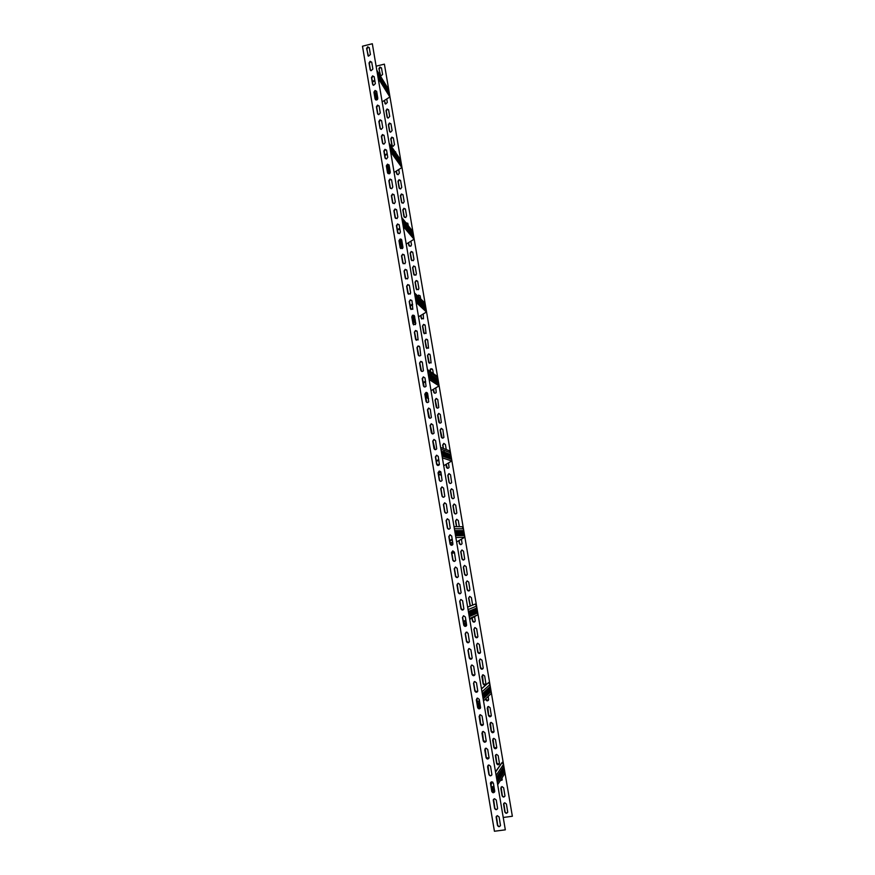 <?xml version="1.0" encoding="UTF-8"?>
<svg xmlns="http://www.w3.org/2000/svg" width="875" height="875" viewBox="0 0 875 875"><rect width="100%" height="100%" fill="white"/><g stroke="black" fill="none" stroke-linecap="round" stroke-linejoin="round"><path stroke-width="1.31" d="M504.744 802.747L503.552 803.983L504.842 812C505.848 813.673 506.811 813.695 507.719 812.055L506.417 804.048L504.744 802.747M503.836 803.283L505.017 811.683C505.63 813.083 506.505 813.334 507.631 812.427M501.998 786.57L500.817 788.244L502.097 795.791C503.092 797.453 504.055 797.475 504.963 795.856L503.672 787.861L501.998 786.57M501.113 787.073L502.272 795.495C502.873 796.873 503.727 797.136 504.853 796.261M496.541 754.37L495.359 755.562L496.639 763.536C497.612 765.177 498.564 765.209 499.483 763.602L498.203 755.639L496.541 754.37M495.72 754.797L496.814 763.284L499.33 764.094M493.817 738.347L492.647 740.009L493.916 747.491C494.889 749.12 495.83 749.142 496.759 747.556L495.48 739.605L493.817 738.347M493.041 738.73L494.102 747.25L496.573 748.092M491.105 722.367L489.945 724.041L491.203 731.489C492.166 733.108 493.106 733.141 494.036 731.566L492.767 723.625L491.105 722.367M490.383 722.717L491.389 731.27L493.817 732.145M488.414 706.453L487.244 708.116L488.502 715.542C489.453 717.15 490.394 717.183 491.334 715.619L490.066 707.7L488.414 706.453M487.725 706.759L488.688 715.334L491.061 716.253M483.033 674.767L481.873 676.419L483.12 683.802C484.05 685.387 484.991 685.42 485.931 683.9L484.684 675.992L483.033 674.767M482.475 674.975L483.317 683.637L485.57 684.622M480.364 658.995L479.205 660.658L480.452 668.008C481.37 669.583 482.3 669.616 483.252 668.106L482.005 660.22L480.364 658.995M479.872 659.17L479.402 660.516L480.648 667.855L482.825 668.883M477.695 643.278L476.536 644.93L477.783 652.258C478.691 653.833 479.62 653.866 480.572 652.378L479.336 644.492L477.695 643.278M477.291 643.409L476.733 644.809L477.98 652.127L480.08 653.198M475.037 627.605L473.878 629.267L475.125 636.573C476.011 638.127 476.941 638.17 477.903 636.694L476.678 628.819L475.037 627.605M474.72 627.692L474.086 629.158L475.322 636.453L477.345 637.547M472.631 605.106L471.384 597.614L469.744 596.422L468.595 598.073L470.192 606.08M469.623 596.444L468.803 597.997L470.389 605.992M467.119 580.902L465.97 582.553L467.195 589.783C468.048 591.303 468.967 591.358 469.952 589.936L468.748 582.083L467.119 580.902M467.097 580.902L466.178 582.498L467.403 589.728L469.12 590.898M464.494 565.425L463.345 567.077L464.57 574.295C465.412 575.794 466.331 575.848 467.316 574.459L466.123 566.606L464.494 565.425M464.581 565.414L463.553 567.033L464.778 574.241L466.386 575.433M461.88 550.003L460.731 551.655L461.956 558.841C462.777 560.339 463.695 560.394 464.68 559.027L463.498 551.184L461.88 550.003M462.077 549.981L460.95 551.633L462.164 558.819L463.652 560.011M459.342 526.706L458.292 520.472L456.673 519.302L455.525 520.953L456.498 526.652M456.892 519.323L455.755 520.964L456.717 526.663M454.081 504.033L452.944 505.673L454.147 512.794C454.934 514.248 455.831 514.325 456.838 513.023L455.689 505.181L454.081 504.033M454.3 504.055L453.162 505.695L454.366 512.816L455.525 513.975M451.5 488.797L450.363 490.438L451.566 497.547C452.331 498.98 453.217 499.067 454.245 497.798L453.108 489.945L451.5 488.797M451.719 488.841L450.581 490.481L451.784 497.58L452.834 498.717M448.919 473.616L447.792 475.256L448.984 482.344C449.739 483.755 450.625 483.853 451.653 482.606L450.527 474.764L448.919 473.616M449.148 473.681L448.011 475.322L449.214 482.388L450.166 483.492M446.25 449.553L445.397 444.522L443.8 443.395L442.663 445.036L443.242 448.427M444.03 443.494L442.903 445.123L443.472 448.514M441.252 428.356L440.114 429.997L441.306 437.008C441.995 438.375 442.859 438.484 443.909 437.358L442.837 429.483L441.252 428.356M441.481 428.466L440.355 430.106L442.236 438.091M438.703 413.372L437.577 415.002L438.758 421.991C439.425 423.336 440.289 423.467 441.339 422.373L440.3 414.477L438.703 413.372M438.944 413.492L437.817 415.122L439.633 423.052M436.166 398.42L435.05 400.05L436.22 407.028C436.866 408.341 437.719 408.483 438.78 407.433L437.762 399.525L436.166 398.42M436.406 398.562L435.28 400.192L437.03 408.045M433.366 373.625L432.709 369.764L431.123 368.67L430.238 369.25L430.194 371.438M432.272 368.977L430.489 369.414L430.434 371.613M428.608 353.861L427.492 355.491L428.663 362.392L431.113 362.917L430.194 354.944L428.608 353.861M429.8 354.2L428.017 354.572L427.744 355.677L429.319 363.333M426.114 339.095L424.988 340.725L426.158 347.605L428.564 348.173L427.689 340.178L426.114 339.095M427.339 339.478L425.556 339.784L425.239 340.922L426.781 348.523M423.609 324.384L422.494 326.003L423.664 332.872L426.027 333.473L425.184 325.456L423.609 324.384M424.867 324.789L423.106 325.03L422.745 326.222L424.244 333.769M420.678 298.878L420.208 296.144L418.644 295.083L417.627 295.936M419.956 295.553L417.878 296.177M416.172 280.503L415.067 282.122L416.216 288.925L418.392 289.68L418.884 288.356L417.736 281.553L416.172 280.503M417.506 281.006L415.855 281.028L415.319 282.384L416.719 289.756M413.711 265.967L412.595 267.586L413.744 274.367L415.855 275.166L416.413 273.798L415.264 267.017L413.711 265.967M415.056 266.492L413.47 266.459L412.858 267.859L414.225 275.177M411.25 251.475L410.145 253.094L411.283 259.853L413.317 260.695L413.952 259.273L412.803 252.514L411.25 251.475M412.617 252.033L411.097 251.923L410.408 253.378L411.753 260.641M408.188 225.291L407.903 223.65L406.066 222.731M407.75 223.223L406.328 223.048M403.922 208.272L402.817 209.88L403.955 216.573L405.694 217.536L406.602 215.983L405.464 209.289L403.922 208.272M405.333 208.884L404.064 208.633L403.091 210.208L404.37 217.317M401.494 193.955L400.389 195.562L401.527 202.234L403.156 203.23L404.173 201.644L403.036 194.961L401.494 193.955M402.916 194.589L401.745 194.305L400.662 195.902L401.931 202.967M399.077 179.681L397.972 181.289L399.098 187.939L400.619 188.956L401.745 187.348L400.619 180.688L399.077 179.681M400.498 180.338L399.339 180.042L398.245 181.65L399.492 188.661M391.858 137.123L390.764 138.72L391.88 145.316L393.072 146.344L394.505 144.703L393.389 138.108L391.858 137.123M393.312 137.834L392.131 137.528L391.037 139.125L392.241 146.005M389.462 123.025L388.369 124.622L389.484 131.195L390.578 132.213L392.109 130.583L390.994 123.998L389.462 123.025M390.917 123.747L389.747 123.441L388.653 125.037L389.845 131.873M387.078 108.959L385.995 110.567L387.1 117.119L388.095 118.114L389.714 116.495L388.609 109.944L387.078 108.959M388.544 109.714L387.363 109.397L386.269 110.994L387.45 117.786M379.969 67.047L378.886 68.633L380.745 76.059L382.594 74.495L381.489 67.998L379.969 67.047M381.445 67.834L380.253 67.517L379.17 69.114L380.319 75.786M384.398 64.148L512.356 816.266L384.398 64.148L376.327 66.128M512.356 816.266L503.464 817.436M384.289 100.527L385.634 104.059L387.33 102.452L386.739 98.963M395.883 152.83L394.778 151.244M396.244 171.095L396.692 173.688L398.092 174.716L399.328 173.086L398.727 169.542M408.395 242.747L408.833 245.383L410.769 246.269L411.502 244.803L410.889 241.205M420.722 315.503L421.17 318.172L423.478 318.828L423.237 313.972M433.234 389.386L433.694 392.098C434.317 393.4 435.159 393.553 436.22 392.547L435.783 387.866M445.955 464.428L446.414 467.184C447.147 468.584 448.033 468.683 449.061 467.48L448.514 462.908M458.872 540.652L459.342 543.452C460.152 544.928 461.059 544.994 462.066 543.638L461.453 539.142M471.986 618.078L472.467 620.922C473.353 622.475 474.283 622.519 475.245 621.053L474.6 616.591M485.669 698.83L485.811 699.65C486.752 701.247 487.692 701.28 488.633 699.737L488.152 696.445M500.183 780.773L502.217 779.702L501.987 777.952M384.475 100.406L385.066 103.742M395.697 151.966L395.052 151.637M396.441 170.975L397.064 174.398M408.581 242.627L409.281 246.159M420.908 315.383L421.728 319.047M430.839 373.953L431.856 379.772L430.927 373.964M433.431 389.266L434.448 393.094M443.931 451.227L444.959 457.1L444.03 451.205M446.152 464.308L447.508 468.311M459.069 540.531L459.561 543.43L460.939 544.622M472.194 617.969L472.675 620.823L474.6 621.961M485.866 698.655L485.997 699.464L488.316 700.416M500.358 780.489L502.086 780.15M497.361 815.653L496.125 816.944L497.47 825.344C498.52 827.105 499.516 827.127 500.478 825.409L499.122 817.02L497.361 815.653M496.42 816.2L497.656 825.005C498.291 826.47 499.198 826.733 500.38 825.792M494.506 798.689L493.259 799.958L494.605 808.347C495.644 810.097 496.65 810.119 497.602 808.423L496.256 800.045L494.506 798.689M493.587 799.203L494.802 808.03C495.414 809.473 496.311 809.747 497.492 808.839M491.652 781.78L490.416 783.037L491.75 791.416C492.778 793.155 493.784 793.177 494.736 791.481L493.402 783.125L491.652 781.78M490.766 782.261L491.947 791.109C492.537 792.531 493.423 792.805 494.605 791.952M488.808 764.925L487.583 766.675L488.906 774.528C489.934 776.256 490.919 776.289 491.892 774.605L490.558 766.259L488.808 764.925M487.966 765.362L489.103 774.255C489.672 775.644 490.547 775.928 491.728 775.119M485.975 748.125L484.75 749.875L486.073 757.706C487.08 759.423 488.075 759.445 489.048 757.794L487.714 749.459L485.975 748.125M485.166 748.53L486.27 757.444L488.852 758.352M483.153 731.391L481.928 733.141L483.252 740.939C484.247 742.645 485.242 742.678 486.216 741.027L484.892 732.714L483.153 731.391M482.398 731.752L483.448 740.698L485.986 741.628M480.342 714.711L479.117 716.45L480.43 724.227C481.425 725.922 482.409 725.955 483.394 724.325L482.07 716.023L480.342 714.711M479.631 715.028L480.637 724.008L483.12 724.981M477.531 698.086L476.317 699.825L477.63 707.58C478.603 709.253 479.588 709.286 480.572 707.667L479.27 699.388L477.531 698.086M476.886 698.348L477.837 707.372L480.255 708.378M474.742 681.516L473.528 683.255L474.83 690.977C475.803 692.65 476.777 692.683 477.772 691.075L476.47 682.806L474.742 681.516M474.162 681.734L473.736 683.08L475.037 690.791L477.389 691.841M471.953 664.989L470.75 666.728L472.041 674.428C473.003 676.091 473.977 676.123 474.972 674.548L473.681 666.28L471.953 664.989M471.45 665.175L470.958 666.575L472.259 674.264L474.534 675.347M469.186 648.539L467.972 650.267L469.263 657.945C470.214 659.586 471.188 659.63 472.183 658.066L470.903 649.808L469.186 648.539M468.759 648.67L468.191 650.136L469.481 657.803L471.68 658.919M466.419 632.133L465.205 633.861L466.495 641.506C467.425 643.147 468.398 643.18 469.405 641.637L468.125 633.402L466.419 632.133M466.091 632.22L465.423 633.741L466.714 641.386L468.814 642.534M463.652 615.781L462.448 617.509L463.739 625.133C464.658 626.752 465.62 626.795 466.637 625.275L465.369 617.039L463.652 615.781M463.433 615.836L462.678 617.411L463.958 625.023L465.959 626.205M460.906 599.484L459.703 601.212L460.983 608.814C461.891 610.411 462.853 610.466 463.881 608.956L462.612 600.731L460.906 599.484M460.786 599.506L459.933 601.125L461.213 608.716L463.105 609.93M458.172 583.231L456.969 584.959L458.248 592.539C459.134 594.125 460.097 594.18 461.125 592.703L459.867 584.478L458.172 583.231L457.231 584.248L458.467 592.473L460.261 593.698M455.438 567.044L454.245 568.772L455.514 576.319C456.389 577.905 457.352 577.959 458.38 576.494L457.133 568.28L455.438 567.044M455.536 567.033L454.475 568.728L455.744 576.275L457.417 577.511M452.714 550.911L451.522 552.639L452.791 560.164C453.655 561.728 454.606 561.783 455.645 560.35L454.409 552.136L452.714 550.911M452.933 550.889L451.752 552.606L453.02 560.131L454.573 561.378M450.002 534.833L448.809 536.55L450.078 544.053C450.92 545.595 451.872 545.672 452.922 544.25L451.697 536.047L450.002 534.833M450.242 534.822L449.05 536.539L450.308 544.031L451.741 545.278M447.3 518.798L446.108 520.516L447.366 527.997C448.208 529.528 449.148 529.605 450.198 528.216L448.995 520.013L447.3 518.798M447.541 518.809L446.348 520.527L447.606 527.997L448.919 529.233M444.609 502.819L443.417 504.536L444.675 511.995C445.484 513.505 446.425 513.592 447.486 512.236L446.294 504.033L444.609 502.819M444.85 502.852L443.658 504.569L444.916 512.017L446.119 513.22M441.919 486.894L440.737 488.611L441.984 496.037C442.783 497.536 443.713 497.623 444.784 496.3L443.603 488.097L441.919 486.894M442.17 486.948L440.978 488.666L442.225 496.081L443.319 497.262M439.25 471.023L438.058 472.741L439.305 480.145C440.081 481.622 441.011 481.72 442.083 480.43L440.923 472.216L439.272 471.023M439.491 471.089L438.309 472.806L439.556 480.2L440.541 481.348M436.581 455.208L435.389 456.914L436.636 464.297C437.402 465.762 438.32 465.861 439.403 464.603L438.255 456.389L436.581 455.208M436.822 455.284L435.641 457.002L436.887 464.373L437.784 465.478M433.923 439.436L432.742 441.142L433.978 448.503C434.711 449.947 435.63 450.056 436.712 448.831L435.586 440.617L433.923 439.436M434.175 439.534L432.994 441.252L435.039 449.663M431.266 423.719L430.084 425.425L431.32 432.753C432.042 434.186 432.95 434.306 434.044 433.125L432.928 424.889L431.266 423.719M431.517 423.839L430.347 425.545L432.305 433.891M428.63 408.056L427.448 409.762L428.684 417.069C429.373 418.469 430.27 418.6 431.375 417.463L430.292 409.216L428.63 408.056M428.881 408.188L427.711 409.894L429.592 418.173M425.994 392.438L424.812 394.144L426.048 401.428C426.716 402.806 427.602 402.948 428.706 401.855L427.656 393.586L426.016 392.438M426.256 392.591L425.075 394.297L426.891 402.5M423.369 376.873L422.198 378.58L423.413 385.831C424.058 387.188 424.944 387.352 426.048 386.302L425.02 378.022L423.369 376.873M423.631 377.038L422.461 378.744L424.211 386.881M420.755 361.364L419.584 363.059L420.798 370.3C421.422 371.623 422.286 371.798 423.402 370.792L422.406 362.502L420.755 361.364M421.958 361.681L420.098 362.152L419.847 363.245L421.542 371.317M418.141 345.898L416.97 347.594L418.195 354.802C418.775 356.114 419.628 356.289 420.744 355.348L419.792 347.025L418.141 345.898M419.387 346.259L417.528 346.653L417.244 347.791L418.884 355.797M415.548 330.477L414.378 332.183L415.592 339.369L418.108 339.948L417.189 331.603L415.548 330.477M416.828 330.881L414.98 331.198L414.652 332.402L416.248 340.331M412.956 315.12L411.786 316.816L413 323.98L415.461 324.614L414.597 316.236L412.956 315.12M415.352 320.688L414.236 315.525L412.442 315.798L413.613 324.92M410.375 299.797L409.205 301.492L410.408 308.634L412.825 309.323L412.005 300.913L410.375 299.797M411.72 300.267L409.916 300.442L409.478 301.744L410.998 309.553M407.794 284.539L406.634 286.223L407.837 293.344L410.178 294.077L410.627 292.753L409.434 285.633L407.794 284.539M409.172 285.031L407.411 285.141L406.908 286.497L408.395 294.241M405.234 269.314L404.075 271.009L405.267 278.108L407.542 278.884L408.056 277.506L406.864 270.408L405.234 269.314M406.623 269.839L404.917 269.883L404.348 271.294L405.803 278.972M402.675 254.155L401.516 255.839L402.708 262.916L404.906 263.747L405.497 262.314L404.294 255.238L402.675 254.155M404.086 254.702L402.434 254.669L401.8 256.134L403.222 263.758M400.127 239.028L398.967 240.713L400.159 247.767L402.27 248.653L402.938 247.166L401.745 240.111L400.127 239.028M401.548 239.608L399.973 239.52L399.252 241.03L400.641 248.598M397.578 223.956L396.43 225.641L397.611 232.673L399.634 233.603L400.389 232.061L399.197 225.028L397.578 223.956M399.033 224.569L397.534 224.405L396.714 225.98L398.081 233.483M395.052 208.939L393.892 210.623L395.073 217.623L396.987 218.597L397.841 217.011L396.659 210L395.052 208.939M396.506 209.562L395.106 209.355L394.188 210.963L395.533 218.422M392.525 193.966L391.377 195.639L392.547 202.628L394.363 203.634L395.314 202.005L394.133 195.016L392.525 193.966M393.991 194.611L392.689 194.359L391.661 196L392.995 203.405M390.009 179.036L388.861 180.709L390.031 187.677L391.727 188.705L392.788 187.053L391.617 180.086L390.009 179.036M391.486 179.703L390.294 179.408L389.156 181.092L390.458 188.442M387.494 164.15L386.345 165.834L387.516 172.769L389.102 173.83L390.272 172.134L389.102 165.2L387.494 164.15M388.992 164.85L387.789 164.544L386.652 166.228L387.931 173.523M384.989 149.319L383.852 150.992L385.011 157.916L386.477 158.977L387.767 157.281L386.597 150.358L384.989 149.319M386.498 150.03L385.295 149.723L384.147 151.408L385.416 158.659M382.495 134.531L381.358 136.205L382.517 143.106L383.873 144.178L385.262 142.461L384.103 135.559L382.495 134.531M384.016 135.264L382.802 134.958L381.664 136.631L382.911 143.839M380.012 119.787L378.875 121.461L380.034 128.341L381.27 129.402L382.769 127.695L381.609 120.816L380.012 119.787M381.533 120.542L380.319 120.236L379.181 121.909L380.417 129.062M377.541 105.098L376.403 106.772L377.552 113.619L378.689 114.68L380.286 112.973L379.127 106.116L377.541 105.098M379.061 105.864L377.836 105.558L376.709 107.22L377.934 114.341M375.069 90.453L373.931 92.116L375.08 98.952L376.119 99.991L377.803 98.295L376.655 91.459L375.069 90.453M376.6 91.241L375.375 90.923L374.238 92.586L375.452 99.663M372.608 75.852L371.47 77.514L372.619 84.328L373.57 85.345L375.342 83.672L374.194 76.858L372.608 75.852M374.139 76.65L372.914 76.333L371.777 78.006L372.98 85.028M370.147 61.294L369.02 62.956L370.158 69.748L371.022 70.733L372.881 69.081L371.733 62.289L370.147 61.294M371.689 62.114L370.464 61.797L369.327 63.459L370.519 70.438M367.708 46.791L366.57 48.453L368.506 56.175L370.42 54.545L369.283 47.775L367.708 46.791M369.239 47.611L368.014 47.305L366.887 48.967L368.069 55.902M372.323 43.75L362.48 46.2L494.43 831.25L505.323 829.839L372.323 43.75L505.323 829.839M377.092 70.634L388.555 89.305L389.758 96.327L389.867 96.983L382.353 101.763M374.741 80.128L372.389 81.627M374.828 80.642L372.477 82.152M376.567 99.991L375.112 97.781M375.156 98.033L376.458 100.002M375.069 96.534L374.467 92.159L375.069 96.534M376.064 98.055L375.473 93.691L376.064 98.055M377.366 99.586L376.469 95.211L377.103 99.794M377.595 97.037L377.705 99.083M377.377 95.714L374.577 91.416M378.459 78.717L389.867 96.983M377.508 72.603L378.536 77.7L377.508 72.603M378.514 74.222L379.542 79.297L378.514 74.222M379.509 75.841L380.527 80.894L379.509 75.841M380.494 77.438L381.522 82.48L380.494 77.438M381.478 79.023L382.495 84.055L381.478 79.023M382.452 80.609L383.469 85.608L382.452 80.609M383.425 82.173L384.431 87.161L383.425 82.173M384.387 83.727L385.394 88.703L384.387 83.727M385.339 85.28L386.345 90.223L385.339 85.28M386.291 86.811L387.286 91.744L386.291 86.811M387.231 88.331L388.227 93.253L387.231 88.331M388.172 89.852L389.156 94.752L388.172 89.852M377.103 70.733L388.555 89.305M375.364 99.28L375.758 99.87M389.441 143.642L400.542 159.775L401.877 167.573L394.297 172.32M387.144 153.595L384.77 155.094M387.231 154.12L384.858 155.619M389.747 173.512L387.341 170.341M387.428 170.888L389.539 173.655M386.695 165.55L387.636 170.144L386.914 165.134M388.248 170.297L387.647 165.834L388.248 170.297M389.2 171.555L388.598 167.114L389.2 171.555M389.681 168.645L390.173 172.933M389.452 167.3L387.483 164.653M390.884 152.162L401.877 167.573M389.911 145.917L390.939 151.014L389.911 145.917M390.884 147.295L391.902 152.37L390.884 147.295M391.847 148.652L392.853 153.716L391.847 148.652M392.798 150.008L393.805 155.05L392.798 150.008M393.739 151.353L394.745 156.384L393.739 151.353M394.68 152.688L395.686 157.697L394.68 152.688M395.62 154.022L396.616 159.009L395.62 154.022M396.539 155.334L397.534 160.311L396.539 155.334M397.469 156.647L398.453 161.602L397.469 156.647M398.377 157.938L399.372 162.881L398.377 157.938M399.284 159.228L400.269 164.15L399.284 159.228M400.192 160.508L401.166 165.419L400.192 160.508M389.517 144.047L400.542 159.775M387.614 171.97L389.036 173.841M401.997 217.809L412.716 231.328L413.952 238.569L414.061 239.236L406.427 243.961M399.744 228.233L397.348 229.72M399.831 228.769L397.436 230.256M402.948 247.548L399.766 244.048M399.908 244.891L402.795 248.062M399.306 240.352L400.017 243.709L399.547 239.903M399.952 239.728L400.947 244.737L400.159 239.422M401.538 244.683L400.936 240.122L401.538 244.683M401.953 241.369L402.861 246.739M401.723 240.002L400.903 239.083M403.517 226.778L414.061 239.236M402.522 220.402L403.528 225.498L402.522 220.402M403.452 221.517L404.458 226.603L403.452 221.517M404.37 222.622L405.377 227.686L404.37 222.622M405.289 223.727L406.284 228.769L405.289 223.727M406.197 224.82L407.192 229.852L406.197 224.82M407.105 225.903L408.1 230.912L407.105 225.903M408.002 226.986L408.986 231.973L408.002 226.986M408.887 228.058L409.872 233.023L408.887 228.058M409.773 229.119L410.758 234.073L409.773 229.119M410.648 230.169L411.633 235.113L410.648 230.169M411.523 231.219L412.497 236.141L411.523 231.219M412.388 232.258L413.361 237.169L412.388 232.258M402.117 218.542L412.716 231.328M400.061 245.82L402.489 248.467M414.75 293.158L423.959 302.05L425.075 303.986L426.333 311.325L426.442 312.014L418.731 316.717M412.541 304.073L410.123 305.55M412.628 304.62L410.211 306.097M415.494 321.584L412.377 318.927M412.573 320.075L415.691 322.722M412.114 316.356L412.606 318.456L412.278 315.448M412.738 315.547L413.492 319.211L413.033 315.405M413.602 315.328L414.378 319.966L413.777 315.35M416.347 302.597L426.442 312.014M415.33 296.078L416.325 301.186L415.33 296.078M416.216 296.931L417.222 302.028L416.216 296.931M417.102 297.773L418.097 302.848L417.102 297.773M417.977 298.616L418.972 303.669L417.977 298.616M418.852 299.447L419.836 304.489L418.852 299.447M419.716 300.278L420.7 305.298L419.716 300.278M420.58 301.098L421.553 306.097L420.58 301.098M421.433 301.908L422.406 306.895L421.433 301.908M422.275 302.717L423.248 307.683L422.275 302.717M423.117 303.527L424.091 308.47L423.117 303.527M423.948 304.325L424.922 309.247L423.948 304.325M424.78 305.112L425.742 310.023L424.78 305.112M414.925 294.219L425.075 303.986M412.694 320.83L415.811 323.466M427.7 369.72L436.494 375.791L437.631 377.759L439.02 385.919L431.233 390.589M425.545 381.139L423.106 382.616M425.644 381.697L423.205 383.162M428.181 396.714L425.195 394.997M425.447 396.463L428.422 398.158M425.13 393.597L425.392 394.384L425.37 393.137M425.753 392.788L426.245 394.877L426.059 392.645M426.453 392.427L427.088 395.369L426.792 392.514M427.284 392.853L428.028 395.806M429.384 379.641L439.02 385.919M428.345 372.98L429.341 378.109L428.345 372.98M429.188 373.559L430.183 378.667L429.188 373.559M430.03 374.128L431.025 379.225L430.03 374.128M431.703 375.266L432.688 380.319L431.703 375.266M432.534 375.823L433.508 380.855L432.534 375.823M433.355 376.381L434.328 381.391L433.355 376.381M434.164 376.928L435.137 381.927L434.164 376.928M434.973 377.475L435.936 382.463L434.973 377.475M435.772 378.022L436.734 382.988L435.772 378.022M436.57 378.569L437.533 383.502L436.57 378.569M437.358 379.105L438.32 384.027L437.358 379.105M427.941 371.131L437.631 377.759M425.545 397.042L428.52 398.727M440.869 447.53L449.236 450.68L450.373 452.692L451.664 460.272L451.784 460.983L443.931 465.62M438.769 459.473L436.308 460.928M438.867 460.031L436.406 461.486M441.066 473.036L438.309 472.314M438.528 474.086L441.361 474.808M440.552 471.461L440.902 472.128M439.217 464.909L436.866 464.209M442.63 457.942L451.784 460.983M441.569 451.15L442.553 456.291L441.569 451.15M442.378 451.434L443.363 456.564L442.378 451.434M443.177 451.73L444.161 456.827L443.177 451.73M444.762 452.298L445.736 457.373L444.762 452.298M445.55 452.583L446.523 457.636L445.55 452.583M446.327 452.867L447.3 457.898L446.327 452.867M447.103 453.152L448.066 458.161L447.103 453.152M447.869 453.425L448.831 458.423L447.869 453.425M448.634 453.698L449.597 458.675L448.634 453.698M449.389 453.972L450.352 458.938L449.389 453.972M450.144 454.245L451.095 459.189L450.144 454.245M441.164 449.291L450.373 452.692M438.594 474.48L441.427 475.202M454.245 526.608L462.164 526.761L463.323 528.806L464.636 536.517L464.756 537.228L456.827 541.833M452.211 539.098L449.717 540.542M452.309 539.667L449.816 541.111M451.817 552.978L454.508 552.683M450.986 545.048L450.691 543.988L450.592 544.698M451.795 545.267L451.456 543.933L451.467 545.245M452.506 544.917L452.222 543.889L452.211 545.125M452.78 542.478L450.078 542.631M456.094 537.534L464.756 537.228M455.011 530.589L455.995 535.752L455.011 530.589M455.777 530.589L456.761 535.73L455.777 530.589M456.531 530.589L457.516 535.719L456.531 530.589M457.286 530.589L458.259 535.697L457.286 530.589M458.041 530.589L459.014 535.675L458.041 530.589M458.784 530.589L459.747 535.653L458.784 530.589M459.517 530.589L460.48 535.642L459.517 530.589M460.25 530.589L461.213 535.62L460.25 530.589M460.972 530.589L461.934 535.598L460.972 530.589M461.694 530.589L462.656 535.577L461.694 530.589M462.416 530.589L463.367 535.566L462.416 530.589M463.127 530.578L464.067 535.544L463.127 530.578M454.606 528.741L463.323 528.806M451.85 553.186L454.541 552.891M467.852 607.009L475.311 604.034L476.481 606.134L477.936 614.688L469.93 619.259M465.872 620.036L463.356 621.469M465.97 620.616L463.455 622.048M467.173 632.209L465.456 633.117L467.152 632.198M464.636 626.062L464.111 623.58L464.242 625.691M465.456 626.303L464.833 623.241L465.128 626.27M466.189 626.041L465.555 622.902L465.894 626.237M466.309 622.617L466.55 625.527M466.058 621.141L463.509 622.333M469.787 618.45L477.936 614.688M468.683 611.363L469.656 616.547L468.683 611.363M469.394 611.056L470.378 616.219L469.394 611.056M470.116 610.75L471.089 615.902L470.116 610.75M470.827 610.455L471.789 615.584L470.827 610.455M471.527 610.159L472.489 615.267L471.527 610.159M472.227 609.864L473.189 614.95L472.227 609.864M472.916 609.569L473.878 614.644L472.916 609.569M473.605 609.273L474.567 614.337L473.605 609.273M474.294 608.989L475.245 614.031L474.294 608.989M474.972 608.705L475.923 613.725L474.972 608.705M475.639 608.42L476.591 613.419L475.639 608.42M476.306 608.136L477.258 613.123L476.306 608.136M468.278 609.514L476.481 606.134M481.688 688.734L488.655 682.555L489.847 684.698L491.323 693.394L483.711 700.722M479.762 702.341L477.225 703.763M479.861 702.931L477.323 704.353M478.527 708.433L477.761 704.484L478.122 708.061M479.358 708.695L478.439 703.839L479.019 708.652M478.986 703.413L479.795 708.619M480.102 708.487L479.172 703.314M479.664 703.041L480.473 708.006M482.573 693.481L483.558 698.698L482.573 693.481M483.252 692.858L484.225 698.053L483.252 692.858M483.919 692.245L484.892 697.43L483.919 692.245M484.575 691.644L485.548 696.795L484.575 691.644M485.242 691.031L486.205 696.172L485.242 691.031M485.887 690.441L486.85 695.559L485.887 690.441M486.544 689.839L487.495 694.947L486.544 689.839M487.189 689.248L488.141 694.334L487.189 689.248M487.823 688.669L488.775 693.733L487.823 688.669M488.458 688.089L489.409 693.131L488.458 688.089M489.092 687.509L490.033 692.541L489.092 687.509M489.716 686.93L490.656 691.95L489.716 686.93M482.18 691.633L489.847 684.698M488.655 682.555L481.666 688.603M477.028 702.614L479.434 700.361M495.742 771.837L502.228 762.344L503.42 764.531L504.93 773.369L497.864 784.383M493.894 786.023L491.323 787.434M493.992 786.625L491.433 788.036M494.703 790.869L493.686 792.466M492.636 792.192L491.892 787.773M491.586 787.948L492.242 791.809M492.319 787.544L493.172 792.061L492.625 787.38M493.041 787.15L493.795 791.087L493.347 786.986M493.762 786.756L494.539 789.884M496.705 776.978L497.678 782.228L496.705 776.978M497.328 776.038L498.302 781.277L497.328 776.038M497.952 775.108L498.925 780.314L497.952 775.108M498.564 774.178L499.538 779.373L498.564 774.178M499.177 773.259L500.139 778.433L499.177 773.259M499.789 772.341L500.741 777.503L499.789 772.341M500.391 771.444L501.342 776.573L500.391 771.444M500.981 770.536L501.933 775.655L500.981 770.536M501.572 769.65L502.523 774.747L501.572 769.65M502.163 768.764L503.114 773.839L502.163 768.764M502.753 767.878L503.694 772.942L502.753 767.878M503.333 767.003L504.273 772.056L503.333 767.003M496.3 775.141L503.42 764.531M502.228 762.344L495.688 771.498M490.875 784.755L492.691 782.02"/></g></svg>
